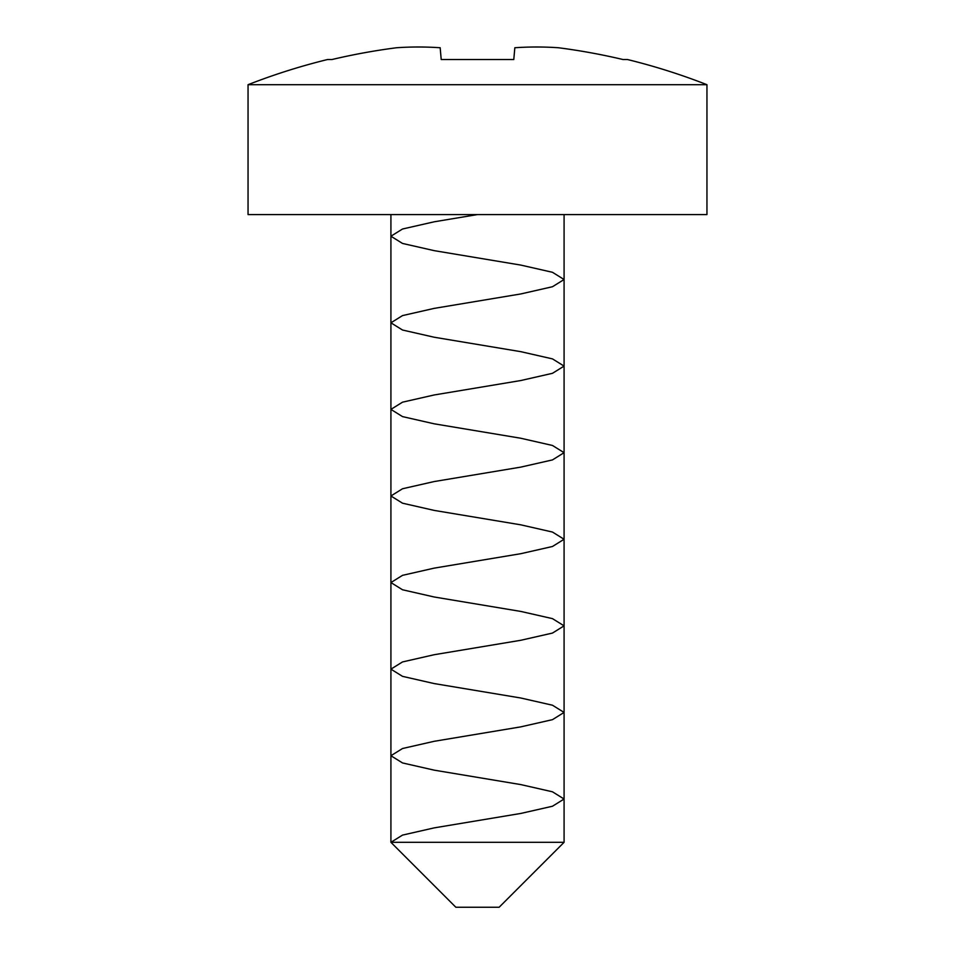 <?xml version="1.0" encoding="UTF-8"?>
<svg xmlns="http://www.w3.org/2000/svg" width="955" height="955" viewBox="0 0 955 955"><rect width="100%" height="100%" fill="white"/><g stroke="black" fill="none" stroke-linecap="round" stroke-linejoin="round"><path stroke-width="1.43" d="M627.435 59.52L622.982 59.52A629.452 627.053 180 0 0 558.448 47.75A629.011 443.084 97.1 0 0 514.829 47.75L513.79 59.52L441.21 59.52L440.171 47.75A629.011 443.084 -97.1 0 0 396.552 47.75A629.452 627.053 180 0 0 332.018 59.52L327.565 59.52A629.679 629.679 0 0 0 248.049 84.697L706.951 84.697A629.679 629.679 0 0 0 627.435 59.52M706.951 84.697L706.951 214.577L248.049 214.577L248.049 84.697M564.083 842.31L499.143 907.25L455.857 907.25L390.917 842.31L564.083 842.31L564.083 214.577M477.5 214.577L434.203 221.799L402.521 229.009L390.917 236.219L402.521 243.441L434.203 250.652L520.797 265.084L552.479 272.294L564.083 279.517L552.479 286.727L520.797 293.949L434.203 308.381L402.521 315.592L390.917 322.802L402.521 330.024L434.203 337.234L520.797 351.667L552.479 358.889L564.083 366.099L552.479 373.31L520.797 380.532L434.203 394.964L402.521 402.174L390.917 409.397L402.521 416.607L434.203 423.817L520.797 438.25L552.479 445.472L564.083 452.682L552.479 459.904L520.797 467.114L434.203 481.547L402.521 488.757L390.917 495.979L402.521 503.19L434.203 510.412L520.797 524.832L552.479 532.054L564.083 539.265L552.479 546.487L520.797 553.697L434.203 568.13L402.521 575.34L390.917 582.562L402.521 589.772L434.203 596.994L520.797 611.427L552.479 618.637L564.083 625.847L552.479 633.07L520.797 640.28L434.203 654.712L402.521 661.934L390.917 669.145L402.521 676.355L434.203 683.577L520.797 698.01L552.479 705.22L564.083 712.43L552.479 719.652L520.797 726.862L434.203 741.295L402.521 748.517L390.917 755.727L402.521 762.938L434.203 770.16L520.797 784.592L552.479 791.802L564.083 799.025L552.479 806.235L520.797 813.445L434.203 827.878L402.521 835.1L390.917 842.31L390.917 214.577M513.79 59.52L514.829 47.75M441.21 59.52L440.171 47.75"/></g></svg>
